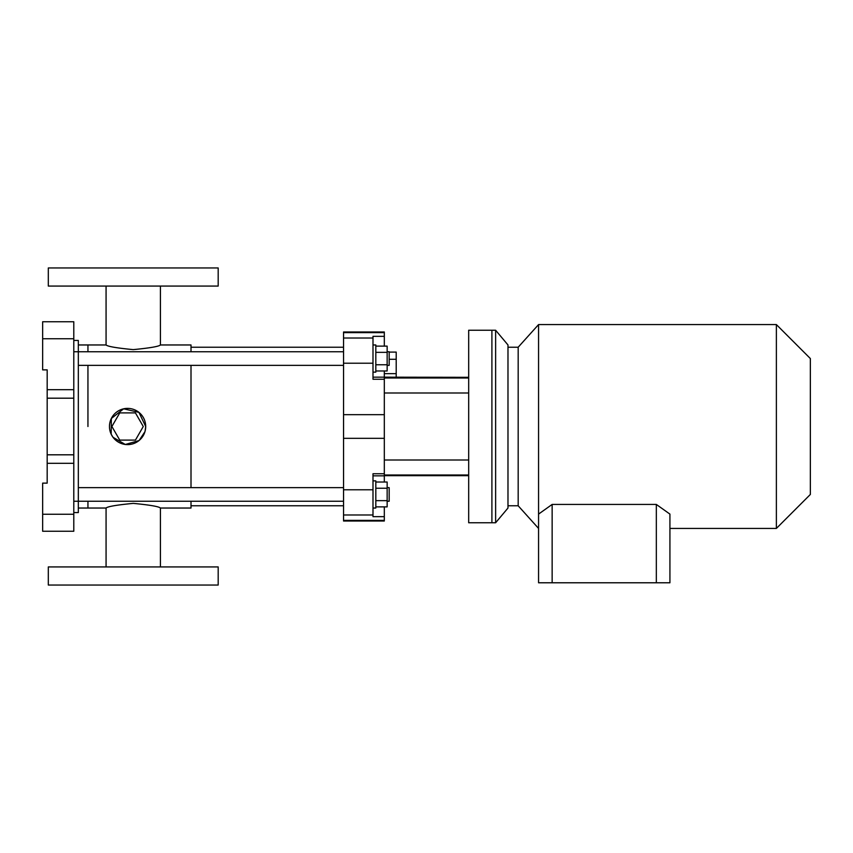 <?xml version="1.0" encoding="UTF-8"?>
<svg xmlns="http://www.w3.org/2000/svg" width="853" height="853" viewBox="0 0 853 853"><rect width="100%" height="100%" fill="white"/><g stroke="black" fill="none" stroke-linecap="round" stroke-linejoin="round"><path stroke-width="1.28" d="M42.65 514.263L42.65 483.129L47.182 483.129L47.182 463.307L73.795 463.307L73.795 531.248L42.65 531.248L42.65 514.263L73.795 514.263M42.65 338.737L42.65 369.871L47.182 369.871L47.182 389.693L73.795 389.693L73.795 321.752L42.65 321.752L42.65 338.737L73.795 338.737M73.795 463.307L73.795 389.693M343.546 351.756L78.327 351.756L78.327 340.432L73.795 340.432M73.795 351.756L78.327 351.756L78.327 512.568L73.795 512.568M87.944 426.5L87.944 365.351L87.944 426.5M191.008 351.756L191.008 344.964L160.428 344.964C158.829 346.478 149.765 348.035 133.249 349.623C116.733 348.035 107.67 346.478 106.071 344.964L87.944 344.964L87.944 351.756L87.944 344.964L78.327 344.964M191.008 501.244L191.008 508.036L160.428 508.036C158.818 506.522 149.765 504.965 133.271 503.377C116.722 504.965 107.659 506.522 106.071 508.036L87.944 508.036L87.944 501.244L87.944 508.036L78.327 508.036M47.182 463.307L47.182 389.693M73.795 398.191L47.182 398.191M73.795 454.809L47.182 454.809M48.312 585.041L218.187 585.041L218.187 566.925L48.312 566.925L48.312 585.041M218.187 267.959L48.312 267.959L48.312 286.075L218.187 286.075L218.187 267.959M127.587 444.616A18.116 18.116 0 0 1 109.461 426.5A18.116 18.116 0 0 1 127.587 408.384A18.116 18.116 0 0 1 145.703 426.5A18.116 18.116 0 0 1 127.587 444.616M191.008 487.649L191.008 365.351M145.085 431.191L145.703 426.5L138.932 412.372L123.642 408.811L111.338 418.492L111.178 434.188M111.231 434.294L113.012 437.269M113.044 437.312L125.295 444.477L138.986 440.585M139.167 440.436L144.935 431.703M160.428 566.925L160.428 508.036M160.428 344.964L160.428 286.075M135.435 412.905L119.74 412.905L111.892 426.5L119.74 440.095L135.435 440.095L143.272 426.5L135.435 412.905M343.546 505.776L191.008 505.776M384.319 506.874L384.319 521.002L343.546 521.002L343.546 331.998L384.319 331.998L384.319 332.617L343.546 332.617M384.319 516.662L372.996 516.662L372.996 473.746L384.319 473.746L384.319 378.007L468.681 378.007M384.319 379.254L372.996 379.254L372.996 336.338L384.319 336.338L384.319 332.617M384.319 346.126L384.319 336.338M372.996 377.165L384.319 377.165L384.319 370.97M384.319 377.165L468.681 377.314M384.319 482.03L384.319 475.686L468.681 475.686M468.681 474.993L384.319 474.993L384.319 473.746M468.681 460.002L384.319 460.002M468.681 392.998L384.319 392.998M468.681 426.5L468.681 330.239L491.904 330.239L491.904 522.761L491.904 330.239L495.625 330.239L495.625 522.761L468.681 522.761L468.681 426.5M387.145 501.244L389.181 501.244L389.181 487.649L387.145 487.649M372.996 480.857L375.821 480.857L375.821 508.036L372.996 508.036M375.821 506.874L387.145 506.874L387.145 482.03L375.821 482.03M375.821 500.658L387.145 500.658M375.821 488.236L387.145 488.236M375.821 370.97L387.145 370.97L387.145 346.126L375.821 346.126M375.821 364.764L387.145 364.764M375.821 352.342L387.145 352.342M372.996 344.964L375.821 344.964L375.821 372.143L372.996 372.143M387.145 365.351L389.181 365.351L389.181 351.756L387.145 351.756M495.625 522.761L507.983 508.036L507.983 344.964L495.625 330.239M669.925 528.423L776.379 528.423L776.379 324.577L538.563 324.577L538.563 514.103L552.147 504.432L656.33 504.432L669.925 514.103L669.925 582.78L552.147 582.78L552.147 504.432M507.983 347.224L518.176 347.224L518.176 505.776L538.563 528.423M776.379 528.423L810.35 494.452L810.35 358.548L776.379 324.577M656.33 582.78L656.33 504.432M552.147 582.78L538.563 582.78L538.563 514.103M389.181 352.097L396.208 352.097L396.208 373.667L384.319 373.667M396.208 359.284L389.181 359.284M396.208 373.667L396.208 377.314M343.546 501.244L73.795 501.244M384.319 520.383L343.546 520.383M372.996 514.977L343.546 514.977M384.319 438.335L343.546 438.335M372.996 489.782L343.546 489.782M384.319 414.665L343.546 414.665M372.996 363.218L343.546 363.218M372.996 338.023L343.546 338.023M372.996 475.835L384.319 475.835M106.071 566.925L106.071 508.036M106.071 344.964L106.071 286.075M343.546 347.224L191.008 347.224M343.546 487.649L78.327 487.649M343.546 365.351L78.327 365.351M507.983 505.776L518.176 505.776M518.176 347.224L538.563 324.577"/></g></svg>
